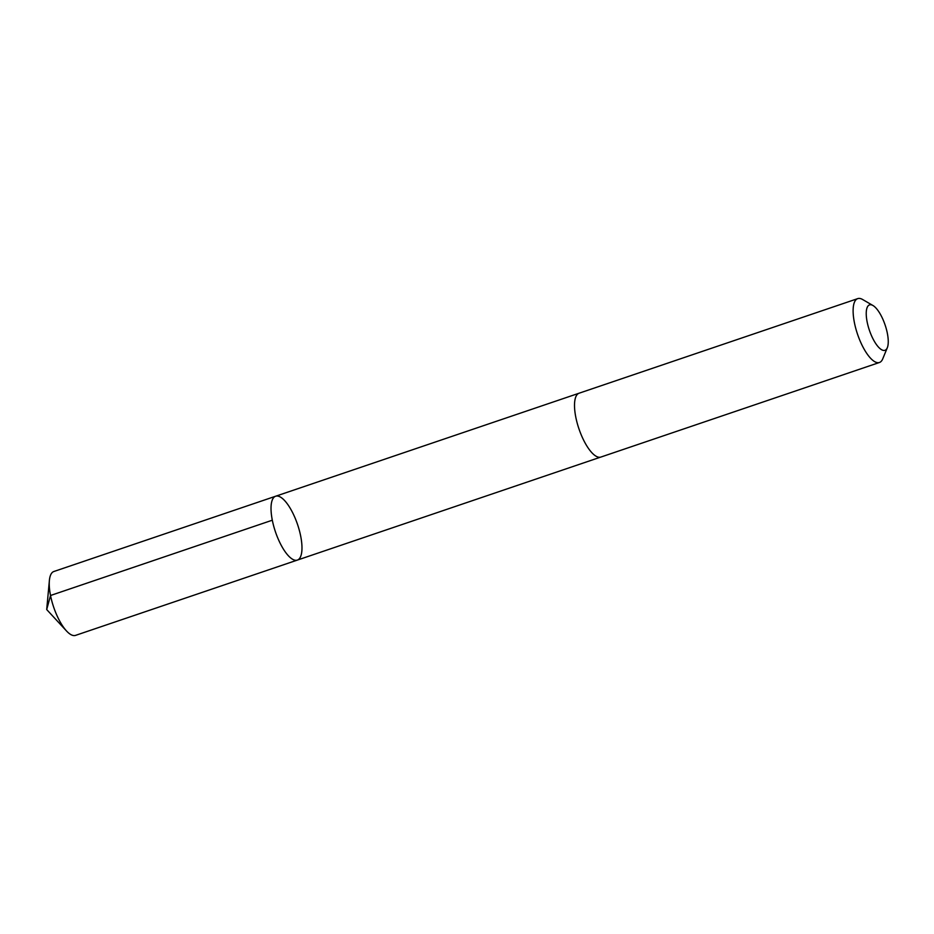 <?xml version="1.0" encoding="UTF-8"?>
<svg xmlns="http://www.w3.org/2000/svg" width="934" height="934" viewBox="0 0 934 934"><rect width="100%" height="100%" fill="white"/><g stroke="black" fill="none" stroke-linecap="round" stroke-linejoin="round"><path stroke-width="1.4" d="M282.57 547.721A33.729 11.64 -108.8 0 1 271.549 515.638A33.729 11.64 -108.8 0 1 275.658 496.223A33.729 11.64 -108.8 0 1 297.526 524.418A33.729 11.64 -108.8 0 1 297.339 560.096A33.729 11.64 -108.8 0 1 282.57 547.721A33.729 11.64 -108.8 0 1 271.549 515.638A33.729 11.64 -108.8 0 1 275.658 496.223L53.868 571.503A33.729 11.652 71.2 0 0 49.385 580.481A33.729 11.652 71.2 0 0 60.792 623.013A33.729 11.652 71.2 0 0 66.524 630.987A33.729 11.652 71.2 0 0 75.549 635.377L297.339 560.096A33.729 11.64 -108.8 0 1 282.57 547.721M872.963 305.511L862.561 299.475A33.729 11.652 71.2 0 0 857.751 298.623L579.15 393.191A33.729 11.652 71.2 0 0 578.963 428.881A33.729 11.652 71.2 0 0 600.831 457.076L879.431 362.497A33.729 11.652 71.2 0 0 882.723 358.878L887.3 347.763A23.992 8.289 71.2 0 0 880.038 313.696A23.992 8.289 71.2 0 0 872.963 305.511A23.992 8.289 71.2 0 0 869.402 330.286A23.992 8.289 71.2 0 0 887.3 347.763M857.751 298.623A33.729 11.652 71.2 0 0 857.564 334.302A33.729 11.652 71.2 0 0 879.431 362.497M272.319 520.203L50.529 595.495L46.7 609.552L66.524 630.987M46.7 609.552L49.385 580.481M578.917 393.272L275.658 496.223M600.597 457.135L297.339 560.096"/></g></svg>
